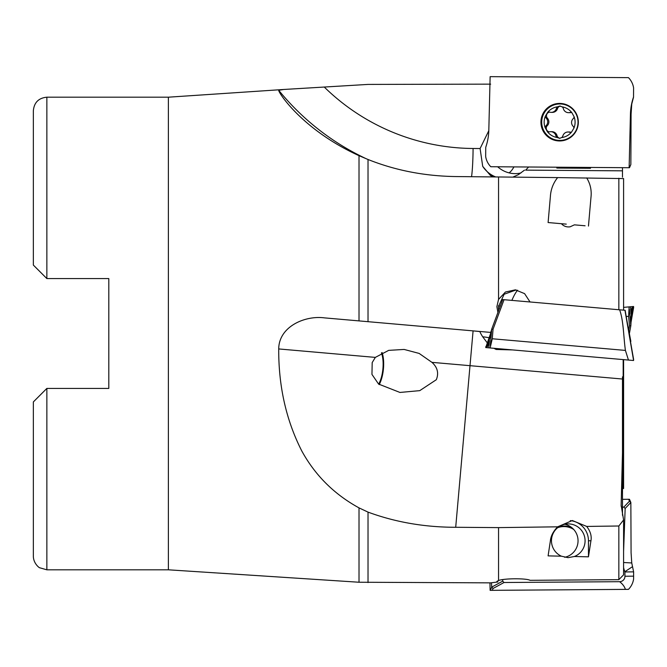 <?xml version="1.0" encoding="UTF-8"?>
<svg xmlns="http://www.w3.org/2000/svg" width="667" height="667" viewBox="0 0 667 667"><rect width="100%" height="100%" fill="white"/><g stroke="black" fill="none" stroke-linecap="round" stroke-linejoin="round"><path stroke-width="1" d="M46.857 278.573L46.857 97.19C38.653 97.991 34.15 102.485 33.35 110.689L33.35 265.074L46.857 278.573L108.804 278.573L108.804 388.427L46.857 388.427L46.857 569.81L168.384 569.81L359.013 582.241L490.679 582.858L497.941 581.983L496.882 581.416L498.549 580.523L498.549 527.614L557.629 526.822C553.218 531.416 550.809 536.068 550.383 540.779L548.099 555.869L561.422 556.195L568.042 557.662L574.395 556.503L588.461 556.828L590.937 540.779C591.821 536.035 590.412 531.249 586.685 526.43L618.843 525.996L623.587 519.96L621.144 505.169L622.486 452.818L622.486 515.283M46.857 97.19L168.384 97.19L168.384 569.81M34.592 400.684L46.857 388.427L33.35 401.926L33.35 556.311C33.483 563.965 39.962 568.309 39.712 567.767L46.857 569.81M622.486 376.838L622.486 452.818M528.656 167L525.629 170.135L622.486 170.827L622.486 177.18M525.629 170.135L622.486 170.835L622.486 167.667M622.486 488.644L623.587 488.502L622.486 488.352M550.383 196.482L548.099 222.545L550.383 196.482C550.809 189.428 553.218 183.133 557.629 177.597L623.17 178.581M618.843 178.239L618.843 309.738L623.27 310.13M498.549 580.523C504.194 578.239 526.763 578.247 530.04 580.315L618.843 579.656L623.587 574.846L623.595 519.96M548.099 222.545L561.422 223.712C563.715 226.255 566.6 227.289 570.093 226.822L574.395 224.846L585.092 225.78M557.629 177.597L498.549 176.972L498.549 299.408L505.436 292.021L515.341 289.845L524.596 293.63L530.04 301.976M586.685 177.906C590.412 183.95 591.821 190.562 590.937 197.74L588.461 226.071M498.549 176.972L455.703 176.555C424.579 176.105 395.356 170.418 368.026 159.488L359.013 155.669C303.118 130.307 278.414 92.863 278.714 90.295L283.7 89.478L368.026 84.417L490.679 84.142M368.026 159.488L368.026 321.686L490.679 332.416L491.504 330.148M497.941 312.565L496.882 306.645L498.549 299.408M375.329 357.395L372.186 362.59L371.961 374.412L378.581 384.059L399.95 392.446L419.751 390.645L436.31 379.723C438.961 373.12 437.51 367.325 431.933 362.348L419.151 353.427L404.152 349.441L388.694 350.367L375.329 357.395L278.714 348.941C278.539 386.485 286.251 420.527 301.843 451.075C315.191 475.371 334.242 494.305 359.013 507.879L368.026 512.114C395.356 522.194 424.579 527.255 455.703 527.28L498.549 527.614M368.026 321.686L324.47 317.876C304.969 315.258 278.881 326.605 278.714 348.941M33.375 401.909L34.417 400.859M455.703 527.28L473.086 330.874L324.47 317.876M566.258 224.129L561.422 223.712M516.158 289.937L504.135 294.255L498.357 306.77L498.699 310.33M491.045 332.449L480.098 331.491C479.648 331.557 480.515 333.325 482.708 336.81A27.005 4.06 -162.2 0 1 489.011 337.752M496.365 348.499A27.005 6.453 -74.3 0 0 496.14 349.466L512.615 349.925M479.948 331.574L473.086 330.874M496.14 349.466L493.922 348.291M487.193 342.738L482.708 336.81M557.629 526.822L572.336 520.527L586.685 526.43M564.666 557.304A16.883 16.817 90 0 0 564.766 524.27M574.395 556.503A16.883 16.817 90 0 0 566.258 524.02A16.883 16.817 90 0 0 561.422 556.195M512.815 177.122L518.359 174.679L524.504 170.135M557.228 167.209L556.845 168.059L590.47 168.292L590.478 167.442M556.845 168.059L556.845 167.2M493.538 176.922L490.495 175.554L482.708 166.35L480.098 148.533L488.803 130.707M570.302 520.627A20.252 20.177 90 0 1 588.461 540.779L588.461 556.828M381.432 352.885A20.252 7.837 -84.4 0 1 382.149 374.112A20.252 7.837 -84.4 0 1 378.673 384.134M382.108 352.56A21.602 8.363 -84.4 0 1 382.616 374.495A21.602 8.363 -84.4 0 1 379.231 384.609M490.078 337.36L486.835 346.873L485.734 347.574L633.592 360.505L624.954 310.272L619.61 309.805C623.612 320.51 623.495 337.06 625.421 350.417L628.464 360.063M486.835 346.873L487.702 346.406M619.61 309.805L502.693 299.583L491.696 329.173L487.794 346.131M490.945 332.441L485.734 347.574M485.801 346.665L485.768 347.165M630.899 344.022L625.154 310.297L623.82 310.18M633.65 359.605L624.954 310.272L630.849 341.362M490.128 347.957L492.263 338.761L625.421 350.417M490.337 345.581L491.696 329.181L493.055 329.223L492.263 338.761M557.637 527.705A18.226 18.159 -90 0 1 573.72 529.465M563.923 526.58L559.863 526.58A18.226 18.159 -90 0 0 559.455 526.588M558.996 526.705A18.768 18.701 -90 0 1 572.219 527.989M561.781 526.163A18.768 18.701 -90 0 1 564.082 526.58M629.131 499.283L622.486 499.333L629.131 499.283M623.595 567.542A21.602 21.527 90 0 0 624.871 571.694A0.675 0.675 -90 0 1 624.921 571.952L633.617 571.861L633.592 579.156A18.609 18.534 -90 0 1 628.464 589.361L490.128 590.345L489.945 582.858M633.617 571.861L631.749 562.956L623.595 562.514M629.473 499.283L630.849 502.476L631.082 552.793L631.749 562.956M633.65 576.155L624.954 576.246L624.921 571.952M624.954 576.246A5.403 5.378 -90 0 1 619.61 581.691C622.586 583.975 624.52 586.543 625.421 589.386M630.849 502.476L629.498 501.15L628.622 499.291L629.34 499.283M623.595 551.276L625.154 508.471L623.82 507.112L622.486 507.128M502.751 579.631L502.701 581.157L491.687 587.135L491.504 582.841M502.701 581.157L504.035 582.508L619.61 581.691M490.337 590.345L491.696 587.143L493.055 588.469L492.263 590.328M630.907 322.786L633.592 306.495L623.595 307.37M633.525 306.495L633.617 307.404M633.65 307.395L630.907 322.978L633.65 307.395M631.791 307.987L633.558 306.903M630.849 325.654L629.406 333.5L630.849 325.638L631.749 308.271M629.131 306.887L628.622 316.308L626.296 316.508M629.34 309.263L630.849 325.638L629.498 325.838L628.622 316.308M564.082 103.96A18.226 18.159 -90 0 0 563.923 103.96L559.863 103.96A18.226 18.159 -90 0 0 541.704 122.186A18.226 18.159 -90 0 0 559.863 140.42L563.923 140.42A18.226 18.159 -90 0 0 564.082 140.42M568.026 131.999L569.201 131.999A5.403 5.378 -90 0 1 570.143 132.083L568.959 132.083A5.403 5.378 -90 0 0 562.806 136.093A3.71 3.702 -90 0 1 561.647 137.585A15.533 15.466 -90 0 0 571.561 132.074L573.92 128.131A3.71 3.702 -90 0 0 573.211 126.38A5.403 5.378 -90 0 1 572.836 119.018A3.71 3.702 -90 0 0 574.12 116.767L571.902 112.74A15.533 15.466 -90 0 0 562.198 106.87L559.68 106.036L557.612 106.795A3.71 3.702 -90 0 0 556.453 108.279L557.629 108.279A3.71 3.702 -90 0 1 560.472 106.078M570.143 132.083A3.71 3.702 -90 0 0 570.835 132.266M562.198 106.87A3.71 3.702 -90 0 1 563.498 109.13A5.403 5.378 -90 0 0 568.559 112.681L569.735 112.681A5.403 5.378 -90 0 0 571.11 112.506M557.612 106.795A15.533 15.466 -90 0 0 547.699 112.298A3.71 3.702 -90 0 1 550.292 112.289A5.403 5.378 -90 0 0 551.234 112.373L552.409 112.373A5.403 5.378 -90 0 0 557.629 108.279M549.6 112.106A3.71 3.702 -90 0 0 547.223 117.992L546.048 117.992A5.403 5.378 -90 0 1 546.423 125.354A3.71 3.702 -90 0 0 545.131 127.614L547.357 131.641A3.71 3.702 -90 0 0 549.224 131.899A5.403 5.378 -90 0 1 555.761 135.251A3.71 3.702 -90 0 0 557.062 137.502A15.533 15.466 -90 0 1 547.357 131.641M549.325 131.874A3.71 3.702 -90 0 1 547.599 125.354A5.403 5.378 -90 0 0 547.223 117.992M560.022 138.302A3.71 3.702 -90 0 1 556.937 135.251A5.403 5.378 -90 0 0 551.876 131.691L550.7 131.691M570.91 112.473L570.035 112.473A5.403 5.378 -90 0 1 568.559 112.681M551.234 112.373A5.403 5.378 -90 0 0 556.453 108.279M547.599 125.354L546.423 125.354M556.937 135.251L555.761 135.251M559.863 140.42A18.226 18.159 -90 0 0 578.022 122.186A18.226 18.159 -90 0 0 559.863 103.96M573.92 128.131A15.533 15.466 -90 0 0 574.12 116.767M568.959 132.083A3.71 3.702 -90 0 0 571.561 132.074M547.699 112.298L545.339 116.241A15.533 15.466 -90 0 0 545.131 127.614M545.339 116.241A3.71 3.702 -90 0 0 546.048 117.992M571.902 112.74A3.71 3.702 -90 0 0 570.035 112.473M561.647 137.585L559.463 138.344M559.68 138.336L557.062 137.502M485.734 147.324A56.712 56.503 -90 0 0 488.819 130.173L490.128 76.655L628.464 77.639A18.609 18.534 -90 0 1 633.592 87.844L633.525 97.049A56.712 56.503 -90 0 0 630.44 114.207L629.131 167.717L490.787 166.733A18.609 18.534 -90 0 1 485.668 156.528L485.734 147.324M559.455 140.412A18.768 18.701 -90 0 0 561.781 140.837M540.929 122.186A18.768 18.701 -90 0 0 559.63 140.954A18.768 18.701 -90 0 0 578.331 122.186A18.768 18.701 -90 0 0 559.63 103.418A18.768 18.701 -90 0 0 540.929 122.186M561.781 103.543A18.768 18.701 -90 0 0 559.455 103.96M633.525 97.049L633.592 87.844M629.473 167.717L630.849 164.524L631.082 114.207L631.749 104.044L633.558 97.049M490.128 76.655L628.464 77.639M629.131 167.717L628.622 167.709M621.16 506.295L621.16 504.044M623.17 488.419L623.17 359.596M618.843 525.996L618.843 579.656M368.026 512.114L368.026 582.583M359.013 155.669L359.013 320.894M359.013 507.879L359.013 582.241M622.486 379.023L431.933 362.348M517.584 290.187A27.005 6.453 -74.3 0 0 511.872 300.383M498.399 305.82A27.005 4.06 -162.2 0 1 500.242 306.186M366.583 158.904A249.8 248.849 90 0 1 278.714 90.295M471.561 176.705A33.759 2.943 90.4 0 0 473.086 148.483A216.058 215.233 90 0 1 324.47 87.244M513.949 166.9A27.005 7.095 -75.7 0 1 508.938 172.845A27.005 25.421 -116.4 0 0 520.985 172.936M497.674 166.783A27.005 25.421 -116.4 0 0 508.938 172.845M482.708 166.35A27.005 25.421 -116.4 0 0 495.698 176.947M473.086 148.483L480.098 148.533M588.461 540.779L590.937 540.779M489.461 340.503L488.819 347.84M504.035 299.7L493.055 329.223M502.701 299.583L491.687 329.19M632.566 566.633L624.871 571.694M623.82 507.112L629.498 501.15M625.154 508.471L630.849 502.493M504.035 582.508L493.055 588.469M631.082 314.107L630.44 306.77M632.566 307.379L631.015 317.309M628.756 329.923L629.498 325.838M631.082 114.207L630.44 114.207M630.849 164.524L629.34 167.717M623.595 178.498L623.595 310.155M623.595 488.502L623.595 359.63M168.384 97.19L283.7 89.478"/></g></svg>
